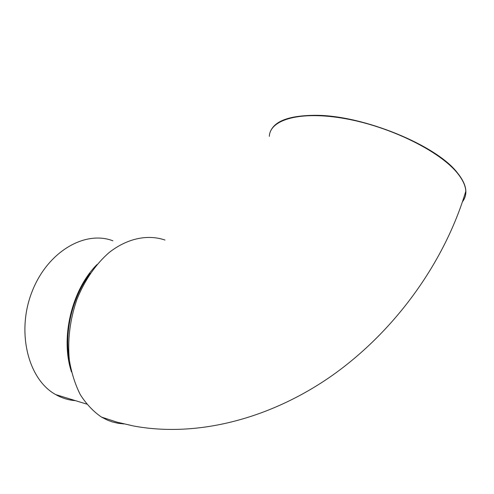 <?xml version="1.0" encoding="UTF-8"?>
<svg xmlns="http://www.w3.org/2000/svg" width="494" height="494" viewBox="0 0 494 494"><rect width="100%" height="100%" fill="white"/><g stroke="black" fill="none" stroke-linecap="round" stroke-linejoin="round"><path stroke-width="0.74" d="M123.951 423.932L118.01 423.278L112.187 421.882L107.643 420.227L101.455 417.078C93.378 411.533 86.345 404.092 80.355 394.755C75.137 384.456 71.469 372.896 69.351 360.077C67.443 339.81 69.969 319.593 76.922 299.413C84.659 280.16 96.009 263.845 109.39 252.329C127.619 238.176 147.823 234.205 164.984 240.035M69.444 360.824C63.85 332.03 72.445 296.48 90.303 273.41M71.488 371.908C60.077 337.964 71.834 289.521 97.071 264.488M112.885 240.788C85.11 230.068 47.554 251.465 31.999 291.793C16.148 331.987 28.096 379.509 55.699 394.589C61.96 398.127 68.567 400.159 75.533 400.671M269.341 136.356C269.872 119.468 300.537 110.489 345.763 118.751C390.908 126.884 440.376 151.516 457.672 173.474C462.841 179.94 465.552 185.855 465.805 191.209C465.972 195.179 464.866 198.668 462.495 201.694M270.317 131.799C274.497 120.981 289.435 115.485 315.135 115.318C362.837 114.954 437.246 145.489 457.734 173.271C462.903 179.742 465.614 185.658 465.867 191.017C466.027 194.982 464.928 198.471 462.563 201.496M101.455 417.078L117.053 422.148L133.3 425.939C196.346 437.764 270.082 419.233 332.629 375.193C395.058 330.838 444.402 262.672 465.805 191.209L465.867 191.017M55.699 394.589L86.716 404.104"/></g></svg>

